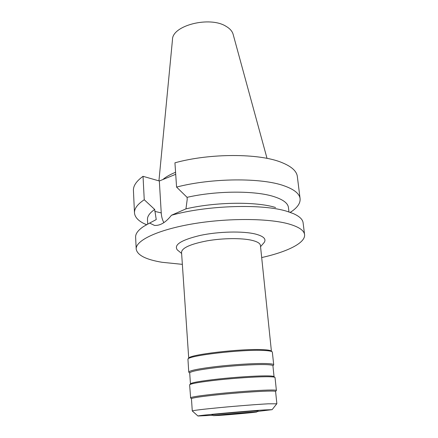 <?xml version="1.0" encoding="UTF-8"?>
<svg xmlns="http://www.w3.org/2000/svg" width="438" height="438" viewBox="0 0 438 438"><rect width="100%" height="100%" fill="white"/><g stroke="black" fill="none" stroke-linecap="round" stroke-linejoin="round"><path stroke-width="0.66" d="M224.223 414.912L249.54 412.591L224.223 414.912M252.02 412.153L256.728 411.95C258.365 412.131 231.056 414.638 218.88 415.438L213.52 415.657C213.257 415.377 240.719 412.87 252.02 412.153M258.108 410.943L253.175 411.074C241.064 411.819 211.538 414.523 211.888 414.846L211.987 414.895M212.764 415.279L197.965 416.018C196.498 415.58 245.061 411.118 264.404 409.946L272.118 409.661L257.407 411.452M192.375 411.025L192.277 410.964C193.443 410.379 202.975 409.229 220.867 407.51C237.763 405.911 257.632 404.367 268.176 403.814L276.772 403.792M276.86 403.716L275.59 391.468C275.491 391.085 272.6 390.97 266.906 391.134C256.323 391.446 236.345 392.897 219.482 394.594C201.633 396.456 192.287 397.813 191.45 398.679L192.277 410.964L197.965 416.018M191.45 398.679L190.486 397.824C191.318 396.921 200.85 395.514 219.088 393.603C236.323 391.857 256.745 390.384 267.552 390.083C273.356 389.93 276.301 390.055 276.389 390.461L276.252 390.63M190.65 397.967L189.621 384.843C190.733 383.584 200.314 381.941 218.37 379.921C235.425 378.098 255.518 376.768 266.211 376.724C271.839 376.713 274.779 376.976 275.037 377.518L276.389 390.461L275.59 391.468M274.051 376.691L272.923 365.801C272.808 365.089 269.918 364.679 264.245 364.569C253.722 364.383 233.947 365.593 217.286 367.487C199.662 369.601 190.47 371.419 189.703 372.935L190.442 383.858C191.565 382.593 200.949 380.972 218.6 378.99C235.272 377.195 254.911 375.903 265.379 375.881C270.892 375.875 273.783 376.143 274.046 376.685L274.796 377.315M189.085 372.47L188.756 372.092C189.528 370.521 198.918 368.648 216.919 366.48C233.941 364.542 254.149 363.31 264.88 363.518C270.651 363.644 273.597 364.077 273.717 364.81L273.454 365.237M273.717 364.81L272.321 351.982C271.752 351.199 268.833 350.696 263.572 350.46C241.798 349.239 187.059 355.711 187.946 359.215L188.756 372.092M188.269 358.837L188.773 358.246C187.968 354.769 241.442 348.429 262.756 349.655C267.914 349.891 270.777 350.395 271.341 351.166L271.938 351.665M271.412 351.227L260.429 245.466C260.167 243.331 257.287 241.606 251.801 240.292C241.623 237.922 222.854 238.097 207.185 240.823C190.618 244.037 182.066 247.837 181.535 252.228L188.718 358.311M263.287 243.512L264.152 242.521C266.523 239.022 263.594 236.191 255.381 234.029C242.931 230.941 218.715 231.478 200.341 235.387C181.151 239.997 173.492 244.853 177.363 249.961L178.381 250.793M182.356 264.355L162.027 262.285C145.854 259.592 137.242 255.179 136.191 249.052C135.473 240.665 157.291 229.95 192.2 223.955C227.032 217.932 268.346 218.168 288.713 223.938C298.782 226.84 304.065 230.399 304.574 234.615C305.625 242.953 287.109 251.916 261.683 257.555M304.574 234.615L303.101 222.789C302.696 219.372 299.428 216.306 293.307 213.585L287.235 211.412C263.293 203.599 207.13 205.203 171.45 215.261L185.958 208.86C215.77 201.869 256.564 201.453 275.579 207.519M147.71 224.059L147.475 219.564C147.294 216.295 149.703 212.923 154.691 209.452L156.235 219.564L149.621 223.084L154.466 225.406C160.16 225.822 165.821 222.438 171.45 215.261M163.867 222.646C162.345 219.849 161.469 216.602 161.239 212.917L159.333 180.987L143.034 176.317C136.393 181.151 133.19 185.882 133.426 190.503L134.482 212.846C134.263 208.608 137.516 204.239 144.25 199.744L154.691 209.452M185.958 208.86L187.218 199.334L187.075 197.341L176.574 187.081L174.937 162.816C209.802 153.108 259.236 153.234 281.459 162.399C291.38 166.358 296.668 171.044 297.325 176.454L300.09 198.649C300.468 202.832 297.878 206.944 292.327 210.996L290.29 212.403M149.621 223.084L143.708 226.408C138.14 230.136 135.446 233.711 135.627 237.15L136.191 249.052M175.709 174.297L159.333 180.987M288.965 211.948L288.434 207.481C287.925 203.265 283.238 199.69 274.369 196.761C255.797 190.497 216.569 190.552 187.075 197.341M176.574 187.081C211.882 177.872 261.88 177.609 284.224 185.86C294.199 189.424 299.493 193.689 300.09 198.649M143.034 176.317L144.25 199.744M146.484 224.732L144.233 223.692C138.074 220.648 134.822 217.029 134.482 212.846M175.572 172.265C170.059 174.527 165.821 176.952 162.865 179.542M267.027 158.381L233.158 34.421C232.321 31.306 229.961 28.612 226.09 26.346C209.714 15.828 172.057 25.524 172.484 39.623L158.934 180.872M154.8 211.373L161.239 212.917M256.728 411.95L258.201 410.871M213.52 415.657L211.888 414.846M272.118 409.661L276.849 403.694M190.453 383.847L189.824 384.602M272.934 365.883L273.701 364.931M189.709 373.023L188.789 372.212M260.555 246.665L264.152 242.521M181.617 253.432L177.363 249.961M290.153 212.353L292.327 210.996M146.61 224.661L144.233 223.692"/></g></svg>
